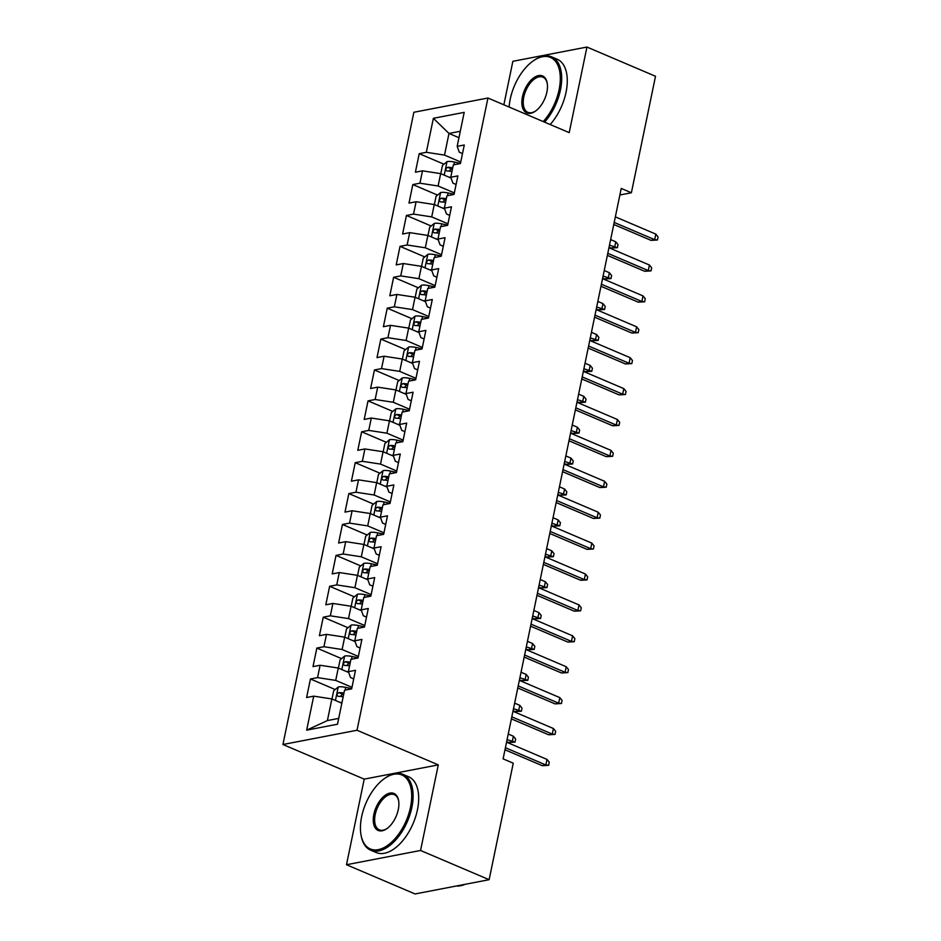 <?xml version="1.0" encoding="UTF-8"?>
<svg xmlns="http://www.w3.org/2000/svg" width="941" height="941" viewBox="0 0 941 941"><rect width="100%" height="100%" fill="white"/><g stroke="black" fill="none" stroke-linecap="round" stroke-linejoin="round"><path stroke-width="1.41" d="M346.488 864.732L420.556 850.476L438.283 764.88L364.214 779.136L346.488 864.732L415.063 893.95L489.132 879.694L513.257 763.198L503.106 758.869L621.236 188.435L631.387 192.764L655.512 76.268L586.937 47.05L512.869 61.306L503.858 104.804M364.214 779.136L282.935 744.507L413.864 112.273L487.944 98.017L357.015 730.251L282.935 744.507M458.961 137.704L448.986 133.457L433.378 118.307L426.332 152.301L419.227 153.665L415.393 172.203L422.497 170.839L419.933 183.201L412.828 184.565L408.994 203.103L416.098 201.739L413.534 214.101L406.43 215.465L402.595 234.003L409.7 232.639L407.135 245.001L400.031 246.366L396.196 264.903L403.301 263.539L400.737 275.901L393.632 277.266L389.797 295.803L396.902 294.439L394.338 306.801L387.233 308.166L383.399 326.715L390.503 325.339L387.939 337.701L380.834 339.066L377 357.615L384.104 356.239L381.54 368.601L374.436 369.966L370.601 388.515L377.706 387.139L375.141 399.502L368.037 400.878L364.191 419.415L371.307 418.051L368.743 430.402L361.638 431.778L357.792 450.316L364.908 448.951L362.344 461.302L355.239 462.678L351.393 481.216L358.509 479.851L355.945 492.214L348.84 493.578L344.994 512.116L352.11 510.751L349.546 523.114L342.442 524.478L338.595 543.016L345.712 541.651L343.147 554.014L336.043 555.378L332.197 573.916L339.301 572.551L336.749 584.914L329.644 586.278L325.798 604.816L332.902 603.452L330.35 615.814L323.245 617.178L319.399 635.716L326.503 634.352L323.951 646.714L316.846 648.078L313 666.616L320.105 665.252L317.552 677.614L310.448 678.979L306.601 697.528L313.706 696.152L331.879 698.94L327.397 720.571L338.701 718.395M433.378 118.307L464.207 112.367L457.173 146.361L459.314 152.23L462.502 153.583M327.397 720.571L306.672 730.145L337.501 724.217L344.535 690.223L351.652 688.859L355.486 670.31L348.382 671.686L350.934 659.323L358.05 657.959L361.885 639.409L354.781 640.786L357.333 628.423L364.449 627.047L368.284 608.509L361.179 609.874L363.744 597.523L370.848 596.147L374.683 577.609L367.578 578.974L370.142 566.623L377.247 565.247L381.081 546.709L373.977 548.074L376.541 535.711L383.646 534.347L387.48 515.809L380.376 517.174L382.94 504.811L390.045 503.447L393.879 484.909L386.775 486.274L389.339 473.911L396.443 472.547L400.278 454.009L393.173 455.373L395.738 443.011L402.842 441.647L406.677 423.109L399.572 424.473L402.136 412.111L409.241 410.746L413.075 392.209L405.971 393.573L408.535 381.211L415.64 379.846L419.474 361.309L412.37 362.673L414.934 350.311L422.038 348.946L425.885 330.397L418.769 331.773L421.333 319.411L428.437 318.046L432.284 299.497L425.167 300.873L427.732 288.511L434.836 287.146L438.682 268.597L431.566 269.973L434.13 257.611L441.235 256.234L445.081 237.697L437.965 239.073L440.529 226.71L447.634 225.334L451.48 206.797L444.364 208.161L446.928 195.81L454.033 194.434L457.879 175.896L450.774 177.261L453.327 164.91L460.431 163.534L464.278 144.996L457.173 146.361M306.672 730.145L313.706 696.152M351.969 687.33L335.714 680.402L338.278 668.039L348.664 672.474M317.552 677.614L335.714 680.402M320.105 665.252L338.278 668.039M358.368 656.43L342.112 649.502L344.677 637.139L355.063 641.574M323.951 646.714L342.112 649.502M326.503 634.352L344.677 637.139M348.382 671.686L350.534 677.555L353.71 678.908M364.767 625.518L348.511 618.602L351.075 606.239L361.462 610.662M330.35 615.814L348.511 618.602M332.902 603.452L351.075 606.239M354.781 640.786L356.933 646.655L360.109 648.008M371.166 594.618L354.91 587.702L357.474 575.339L367.872 579.762M336.749 584.914L354.91 587.702M339.301 572.551L357.474 575.339M361.179 609.874L363.332 615.755L366.508 617.108M377.564 563.718L361.309 556.801L363.873 544.439L374.271 548.862M343.147 554.014L361.309 556.801M345.712 541.651L363.873 544.439M367.578 578.974L369.731 584.843L372.907 586.196M383.963 532.818L367.708 525.901L370.272 513.539L380.67 517.962M349.546 523.114L367.708 525.901M352.11 510.751L370.272 513.539M373.977 548.074L376.129 553.943L379.305 555.296M390.362 501.918L374.118 495.001L376.671 482.639L387.069 487.062M355.945 492.214L374.118 495.001M358.509 479.851L376.671 482.639M380.376 517.174L382.528 523.043L385.704 524.396M396.761 471.018L380.517 464.089L383.069 451.739L393.467 456.162M362.344 461.302L380.517 464.089M364.908 448.951L383.069 451.739M386.775 486.274L388.927 492.143L392.103 493.496M403.16 440.117L386.916 433.189L389.468 420.839L399.866 425.261M368.743 430.402L386.916 433.189M371.307 418.051L389.468 420.839M393.173 455.373L395.326 461.243L398.502 462.596M409.558 409.217L393.314 402.289L395.867 389.927L406.265 394.361M375.141 399.502L393.314 402.289M377.706 387.139L395.867 389.927M399.572 424.473L401.725 430.343L404.901 431.696M415.957 378.317L399.713 371.389L402.266 359.027L412.664 363.461M381.54 368.601L399.713 371.389M384.104 356.239L402.266 359.027M405.971 393.573L408.123 399.443L411.299 400.795M422.356 347.417L406.112 340.489L408.665 328.127L419.063 332.561M387.939 337.701L406.112 340.489M390.503 325.339L408.665 328.127M412.37 362.673L414.522 368.543L417.698 369.895M428.755 316.517L412.511 309.589L415.063 297.227L425.461 301.661M394.338 306.801L412.511 309.589M396.902 294.439L415.063 297.227M418.769 331.773L420.921 337.643L424.097 338.995M435.154 285.617L418.91 278.689L421.462 266.327L431.86 270.761M400.737 275.901L418.91 278.689M403.301 263.539L421.462 266.327M425.167 300.873L427.32 306.742L430.496 308.095M441.552 254.705L425.308 247.789L427.861 235.426L438.259 239.861M407.135 245.001L425.308 247.789M409.7 232.639L427.861 235.426M431.566 269.973L433.719 275.842L436.895 277.195M447.951 223.805L431.707 216.889L434.272 204.526L444.658 208.949M413.534 214.101L431.707 216.889M416.098 201.739L434.272 204.526M437.965 239.073L440.117 244.942L443.293 246.295M454.35 192.905L438.106 185.989L440.67 173.626L451.057 178.049M419.933 183.201L438.106 185.989M422.497 170.839L440.67 173.626M444.364 208.161L446.516 214.03L449.692 215.395M460.749 162.005L444.505 155.089L448.986 133.457L460.29 131.281M426.332 152.301L444.505 155.089M450.774 177.261L452.915 183.13L456.091 184.483M420.556 850.476L489.132 879.694M487.944 98.017L569.211 132.646L586.937 47.05M438.283 764.88L357.015 730.251M619.872 194.987L631.387 192.764M341.854 703.198L331.879 698.94M419.227 153.665L443.976 164.204M412.828 184.565L437.577 195.105M406.43 215.465L431.178 226.005M400.031 246.366L424.779 256.917M393.632 277.266L418.38 287.817M387.233 308.166L411.982 318.717M380.834 339.066L405.583 349.617M374.436 369.966L399.184 380.517M368.037 400.878L392.785 411.417M361.638 431.778L386.386 442.317M355.239 462.678L379.988 473.217M348.84 493.578L373.589 504.117M342.442 524.478L367.178 535.017M336.043 555.378L360.779 565.917M329.644 586.278L354.381 596.817M323.245 617.178L347.982 627.718M316.846 648.078L341.583 658.629M310.448 678.979L335.184 689.53M613.767 224.476L651.066 240.367L654.665 239.673L614.191 222.429M655.818 234.109L658.065 236.909L657.418 239.99L654.665 239.673L655.818 234.109L615.343 216.865M657.418 239.99L651.066 240.367M448.763 177.073A8.74 2.529 11.7 0 1 450.821 177.402M440.776 173.673L442.47 165.451L447.116 161.593A8.74 2.529 11.7 0 1 454.491 162.052L460.478 163.346M452.727 167.816A8.74 2.529 -168.3 0 0 447.716 167.31C445.505 168.662 445.246 169.898 446.951 171.015A8.74 2.529 11.7 0 1 451.962 171.521M449.104 171.109L451.374 168.862A4.446 1.282 11.7 0 1 452.48 169.027M615.779 241.813L618.025 244.613L617.378 247.695L611.027 248.071L614.626 247.377L615.779 241.813L610.638 239.614M617.378 247.695L609.486 245.178M611.027 248.071L609.062 247.224M607.368 255.376L644.667 271.267L648.267 270.573L607.792 253.329M649.419 265.009L651.666 267.809L651.019 270.89L648.267 270.573L649.419 265.009L608.945 247.765M651.019 270.89L644.667 271.267M600.97 286.276L638.269 302.167L641.868 301.473L601.393 284.229M643.021 295.909L645.267 298.709L644.62 301.79L641.868 301.473L643.021 295.909L602.546 278.665M644.62 301.79L638.269 302.167M442.364 207.973A8.74 2.529 11.7 0 1 444.423 208.314M434.377 204.573L436.071 196.351L440.717 192.493A8.74 2.529 11.7 0 1 448.092 192.952L454.08 194.246M446.328 198.716A8.74 2.529 -168.3 0 0 441.317 198.21C439.106 199.563 438.847 200.798 440.553 201.915A8.74 2.529 11.7 0 1 445.564 202.421M442.705 202.009L444.975 199.774A4.446 1.282 11.7 0 1 446.069 199.927M609.38 272.714L611.626 275.513L610.98 278.595L604.628 278.971L608.227 278.277L609.38 272.714L604.24 270.526M610.98 278.595L603.087 276.078M604.628 278.971L602.663 278.136M435.954 238.873A8.74 2.529 11.7 0 1 438.024 239.214M427.979 235.473L429.672 227.251L434.319 223.393A8.74 2.529 11.7 0 1 441.694 223.852L447.681 225.146M439.929 229.616A8.74 2.529 -168.3 0 0 434.918 229.11C432.707 230.463 432.448 231.698 434.154 232.815A8.74 2.529 11.7 0 1 439.165 233.321M436.306 232.909L438.577 230.674A4.446 1.282 11.7 0 1 439.67 230.827M602.981 303.614L605.228 306.413L604.581 309.495L598.229 309.871L601.828 309.177L602.981 303.614L597.841 301.426M604.581 309.495L596.688 306.978M598.229 309.871L596.265 309.036M543.239 121.577A40.216 21.984 -66.9 0 0 559.083 89.724A40.216 21.984 -66.9 0 0 533.406 60.765A40.216 21.984 -66.9 0 0 510.234 99.123A40.216 21.984 -66.9 0 0 509.128 107.051M533.406 60.765L534.135 60.259A41.204 22.525 113.1 0 1 551.579 56.836A41.204 22.525 113.1 0 1 560.448 89.936A41.204 22.525 113.1 0 1 544.592 122.154M522.443 96.77A20.114 10.986 113.1 0 1 535.382 76.762A20.114 10.986 113.1 0 1 547.227 83.22A20.114 10.986 113.1 0 1 546.874 92.077A20.114 10.986 113.1 0 1 535.288 111.25A20.114 10.986 113.1 0 1 522.443 96.77M547.297 83.667A19.126 10.445 -66.9 0 0 542.922 77.162A19.126 10.445 -66.9 0 0 523.808 96.982A19.126 10.445 -66.9 0 0 527.925 112.344A19.126 10.445 -66.9 0 0 535.652 110.991M551.579 56.836L557.166 59.212A41.204 22.525 113.1 0 1 566.035 92.312A41.204 22.525 113.1 0 1 550.179 124.53M361.65 816.647A40.216 21.984 -66.9 0 0 360.921 834.361A40.216 21.984 -66.9 0 0 384.634 847.265A40.216 21.984 -66.9 0 0 410.488 807.249A40.216 21.984 -66.9 0 0 384.822 778.289A40.216 21.984 -66.9 0 0 361.65 816.647M384.822 778.289L385.551 777.784A41.204 22.525 113.1 0 1 402.983 774.361A41.204 22.525 113.1 0 1 411.852 807.46A41.204 22.525 113.1 0 1 370.672 850.182A41.204 22.525 113.1 0 1 361.073 835.232L360.921 834.361M373.859 814.294A20.114 10.986 113.1 0 1 386.786 794.286A20.114 10.986 113.1 0 1 398.643 800.744A20.114 10.986 113.1 0 1 398.278 809.601A20.114 10.986 113.1 0 1 386.692 828.774A20.114 10.986 113.1 0 1 373.859 814.294M398.702 801.191A19.126 10.445 -66.9 0 0 394.326 794.675A19.126 10.445 -66.9 0 0 375.224 814.506A19.126 10.445 -66.9 0 0 379.341 829.856A19.126 10.445 -66.9 0 0 387.069 828.515M465.066 884.328A41.204 22.525 113.1 0 1 456.409 885.999M402.983 774.361L408.57 776.737A41.204 22.525 113.1 0 1 417.439 809.836A41.204 22.525 113.1 0 1 376.259 852.558L370.672 850.182M594.571 317.176L631.87 333.067L635.469 332.373L594.994 315.129M636.622 326.809L638.868 329.609L638.221 332.702L635.469 332.373L636.622 326.809L596.147 309.565M638.221 332.702L631.87 333.067M588.172 348.076L625.471 363.967L629.07 363.273L588.596 346.029M630.223 357.709L632.47 360.509L631.823 363.602L629.07 363.273L630.223 357.709L589.748 340.466M631.823 363.602L625.471 363.967M429.555 269.773A8.74 2.529 11.7 0 1 431.625 270.114M421.58 266.374L423.274 258.163L427.92 254.293A8.74 2.529 11.7 0 1 435.295 254.752L441.282 256.046M433.53 260.516A8.74 2.529 -168.3 0 0 428.52 260.01C426.308 261.363 426.05 262.598 427.755 263.727A8.74 2.529 11.7 0 1 432.766 264.221M429.908 263.809L432.178 261.574A4.446 1.282 11.7 0 1 433.272 261.727M596.582 334.514L598.829 337.313L598.182 340.407L591.83 340.771L595.43 340.077L596.582 334.514L591.43 332.326M598.182 340.407L590.289 337.89M591.83 340.771L589.854 339.936M423.156 300.673A8.74 2.529 11.7 0 1 425.226 301.014M415.181 297.274L416.875 289.063L421.521 285.194A8.74 2.529 11.7 0 1 428.896 285.664L434.883 286.946M427.132 291.416A8.74 2.529 -168.3 0 0 422.121 290.91C419.909 292.263 419.651 293.51 421.356 294.627A8.74 2.529 11.7 0 1 426.355 295.121M423.509 294.709L425.779 292.475A4.446 1.282 11.7 0 1 426.873 292.627M590.183 365.414L592.43 368.213L591.783 371.307L585.42 371.671L589.031 370.977L590.183 365.414L585.031 363.226M591.783 371.307L583.89 368.79M585.42 371.671L583.455 370.836M581.773 378.976L619.06 394.867L622.671 394.173L582.197 376.929M623.824 388.609L626.071 391.409L625.424 394.502L622.671 394.173L623.824 388.609L583.349 371.366M625.424 394.502L619.06 394.867M416.757 331.573A8.74 2.529 11.7 0 1 418.827 331.914M408.782 328.174L410.476 319.964L415.122 316.105A8.74 2.529 11.7 0 1 422.497 316.564L428.484 317.846M420.733 322.316A8.74 2.529 -168.3 0 0 415.722 321.81C413.511 323.175 413.252 324.41 414.957 325.527A8.74 2.529 11.7 0 1 419.957 326.021M417.11 325.61L419.38 323.375A4.446 1.282 11.7 0 1 420.474 323.539M583.785 396.314L586.031 399.113L585.384 402.207L579.021 402.572L582.632 401.878L583.785 396.314L578.633 394.126M585.384 402.207L577.48 399.69M579.021 402.572L577.056 401.736M575.374 409.876L612.662 425.767L616.273 425.073L575.798 407.829M617.425 419.51L619.672 422.309L619.025 425.403L616.273 425.073L617.425 419.51L576.951 402.266M619.025 425.403L612.662 425.767M410.358 362.485A8.74 2.529 11.7 0 1 412.429 362.814M402.383 359.074L404.077 350.864L408.723 347.006A8.74 2.529 11.7 0 1 416.098 347.464L422.086 348.746M414.334 353.216A8.74 2.529 -168.3 0 0 409.323 352.722C407.112 354.075 406.853 355.31 408.559 356.427A8.74 2.529 11.7 0 1 413.558 356.921M410.711 356.51L412.981 354.275A4.446 1.282 11.7 0 1 414.075 354.439M577.386 427.214L579.632 430.013L578.986 433.107L572.622 433.472L576.233 432.778L577.386 427.214L572.234 425.026M578.986 433.107L571.081 430.59M572.622 433.472L570.658 432.637M568.976 440.776L606.263 456.667L609.874 455.973L569.399 438.729M611.027 450.41L613.273 453.209L612.626 456.303L609.874 455.973L611.027 450.41L570.552 433.166M612.626 456.303L606.263 456.667M403.96 393.385A8.74 2.529 11.7 0 1 406.03 393.714M395.973 389.974L397.678 381.764L402.325 377.906A8.74 2.529 11.7 0 1 409.7 378.364L415.675 379.646M407.935 384.116A8.74 2.529 -168.3 0 0 402.924 383.622C400.713 384.975 400.454 386.21 402.16 387.327A8.74 2.529 11.7 0 1 407.159 387.833M404.312 387.421L406.583 385.175A4.446 1.282 11.7 0 1 407.676 385.34M570.987 458.114L573.234 460.914L572.587 464.007L566.223 464.372L569.834 463.678L570.987 458.114L565.835 455.926M572.587 464.007L564.682 461.49M566.223 464.372L564.259 463.537M562.577 471.676L599.864 487.567L603.475 486.873L563 469.63M604.628 481.31L606.863 484.109L606.227 487.203L603.475 486.873L604.628 481.31L564.153 464.066M606.227 487.203L599.864 487.567M397.561 424.285A8.74 2.529 11.7 0 1 399.631 424.614M389.574 420.874L391.28 412.664L395.926 408.806A8.74 2.529 11.7 0 1 403.301 409.264L409.276 410.547M401.536 415.016A8.74 2.529 -168.3 0 0 396.526 414.522C394.314 415.875 394.056 417.11 395.761 418.227A8.74 2.529 11.7 0 1 400.76 418.733M397.914 418.322L400.184 416.075A4.446 1.282 11.7 0 1 401.278 416.24M564.588 489.014L566.823 491.814L566.188 494.907L559.824 495.272L563.436 494.578L564.588 489.014L559.436 486.826M566.188 494.907L558.284 492.39M559.824 495.272L557.86 494.437M556.178 502.576L593.465 518.467L597.076 517.773L556.601 500.53M598.229 512.222L600.464 515.009L599.829 518.103L597.076 517.773L598.229 512.222L557.754 494.966M599.829 518.103L593.465 518.467M391.162 455.185A8.74 2.529 11.7 0 1 393.232 455.515M383.175 451.786L384.881 443.564L389.527 439.706A8.74 2.529 11.7 0 1 396.902 440.165L402.877 441.447M395.138 445.916A8.74 2.529 -168.3 0 0 390.127 445.422C387.915 446.775 387.657 448.01 389.362 449.128A8.74 2.529 11.7 0 1 394.361 449.633M391.515 449.222L393.785 446.975A4.446 1.282 11.7 0 1 394.879 447.14M558.189 519.926L560.424 522.714L559.789 525.807L553.426 526.172L557.037 525.478L558.189 519.926L553.037 517.726M559.789 525.807L551.885 523.29M553.426 526.172L551.461 525.337M549.779 533.488L587.066 549.368L590.677 548.674L550.203 531.43M591.83 543.122L594.065 545.909L593.43 549.003L590.677 548.674L591.83 543.122L551.355 525.878M593.43 549.003L587.066 549.368M384.763 486.085A8.74 2.529 11.7 0 1 386.833 486.415M376.776 482.686L378.482 474.464L383.128 470.606A8.74 2.529 11.7 0 1 390.503 471.065L396.479 472.358M388.739 476.828A8.74 2.529 -168.3 0 0 383.728 476.322C381.517 477.675 381.258 478.91 382.963 480.028A8.74 2.529 11.7 0 1 387.963 480.533M385.116 480.122L387.374 477.875A4.446 1.282 11.7 0 1 388.48 478.04M551.791 550.826L554.026 553.614L553.39 556.707L547.027 557.072L550.638 556.378L551.791 550.826L546.639 548.627M553.39 556.707L545.486 554.19M547.027 557.072L545.062 556.237M543.38 564.388L580.668 580.279L584.279 579.585L543.804 562.342M585.431 574.022L587.666 576.809L587.031 579.903L584.279 579.585L585.431 574.022L544.957 556.778M587.031 579.903L580.668 580.279M378.364 516.985A8.74 2.529 11.7 0 1 380.423 517.315M370.378 513.586L372.083 505.364L376.729 501.506A8.74 2.529 11.7 0 1 384.104 501.965L390.08 503.259M382.328 507.728A8.74 2.529 -168.3 0 0 377.329 507.223C375.118 508.575 374.859 509.81 376.553 510.928A8.74 2.529 11.7 0 1 381.564 511.434M378.717 511.022L380.976 508.775A4.446 1.282 11.7 0 1 382.081 508.94M545.38 581.726L547.627 584.514L546.992 587.607L540.628 587.984L544.239 587.29L545.38 581.726L540.24 579.527M546.992 587.607L539.087 585.09M540.628 587.984L538.664 587.137M536.982 595.288L574.269 611.18L577.88 610.486L537.405 593.242M579.021 604.922L581.267 607.721L580.632 610.803L577.88 610.486L579.021 604.922L538.558 587.678M580.632 610.803L574.269 611.18M371.966 547.885A8.74 2.529 11.7 0 1 374.024 548.215M363.979 544.486L365.684 536.264L370.331 532.406A8.74 2.529 11.7 0 1 377.706 532.865L383.681 534.159M375.93 538.628A8.74 2.529 -168.3 0 0 370.93 538.123C368.707 539.475 368.46 540.71 370.154 541.828A8.74 2.529 11.7 0 1 375.165 542.334M372.318 541.922L374.577 539.675A4.446 1.282 11.7 0 1 375.682 539.84M538.981 612.626L541.228 615.426L540.593 618.508L534.229 618.884L537.84 618.19L538.981 612.626L533.841 610.427M540.593 618.508L532.688 615.99M534.229 618.884L532.265 618.037M530.583 626.188L567.87 642.08L571.469 641.386L531.006 624.142M572.622 635.822L574.869 638.621L574.233 641.703L571.469 641.386L572.622 635.822L532.159 618.578M574.233 641.703L567.87 642.08M365.567 578.786A8.74 2.529 11.7 0 1 367.625 579.127M357.58 575.386L359.286 567.164L363.932 563.306A8.74 2.529 11.7 0 1 371.307 563.765L377.282 565.059M369.531 569.528A8.74 2.529 -168.3 0 0 364.532 569.023C362.309 570.375 362.062 571.61 363.755 572.728A8.74 2.529 11.7 0 1 368.766 573.234M365.92 572.822L368.178 570.587A4.446 1.282 11.7 0 1 369.284 570.74M532.582 643.526L534.829 646.326L534.194 649.408L527.83 649.784L531.43 649.09L532.582 643.526L527.442 641.339M534.194 649.408L526.29 646.89M527.83 649.784L525.866 648.949M524.184 657.089L561.471 672.98L565.071 672.286L524.607 655.042M566.223 666.722L568.47 669.522L567.835 672.603L565.071 672.286L566.223 666.722L525.76 649.478M567.835 672.603L561.471 672.98M359.168 609.686A8.74 2.529 11.7 0 1 361.226 610.027M351.181 606.286L352.887 598.064L357.533 594.206A8.74 2.529 11.7 0 1 364.908 594.665L370.883 595.959M363.132 600.429A8.74 2.529 -168.3 0 0 358.133 599.923C355.91 601.275 355.663 602.511 357.357 603.628A8.74 2.529 11.7 0 1 362.367 604.134M359.521 603.722L361.779 601.487A4.446 1.282 11.7 0 1 362.885 601.64M526.184 674.426L528.43 677.226L527.795 680.308L521.432 680.684L525.031 679.99L526.184 674.426L521.043 672.239M527.795 680.308L519.891 677.791M521.432 680.684L519.467 679.849M517.785 687.989L555.072 703.88L558.672 703.186L518.209 685.942M559.824 697.622L562.071 700.422L561.436 703.515L558.672 703.186L559.824 697.622L519.361 680.378M561.436 703.515L555.072 703.88M352.769 640.586A8.74 2.529 11.7 0 1 354.828 640.927M344.782 637.186L346.488 628.976L351.134 625.106A8.74 2.529 11.7 0 1 358.509 625.565L364.485 626.859M356.733 631.329A8.74 2.529 -168.3 0 0 351.734 630.823C349.511 632.176 349.264 633.411 350.958 634.54A8.74 2.529 11.7 0 1 355.969 635.034M353.122 634.622L355.38 632.387A4.446 1.282 11.7 0 1 356.486 632.54M519.785 705.327L522.032 708.126L521.396 711.22L515.033 711.584L518.632 710.89L519.785 705.327L514.645 703.139M521.396 711.22L513.492 708.702M515.033 711.584L513.068 710.749M511.386 718.889L548.674 734.78L552.273 734.086L511.81 716.842M553.426 728.522L555.672 731.322L555.037 734.415L552.273 734.086L553.426 728.522L512.963 711.278M555.037 734.415L548.674 734.78M346.37 671.486A8.74 2.529 11.7 0 1 348.429 671.827M338.384 668.086L340.089 659.876L344.735 656.006A8.74 2.529 11.7 0 1 352.099 656.477L358.086 657.759M350.334 662.229A8.74 2.529 -168.3 0 0 345.335 661.723C343.112 663.076 342.865 664.322 344.559 665.44A8.74 2.529 11.7 0 1 349.57 665.934M346.723 665.522L348.982 663.287A4.446 1.282 11.7 0 1 350.087 663.44M513.386 736.227L515.633 739.026L514.998 742.12L508.634 742.484L512.233 741.79L513.386 736.227L508.246 734.039M514.998 742.12L507.093 739.602M508.634 742.484L506.67 741.649M504.988 749.789L542.275 765.68L545.874 764.986L505.411 747.742M547.027 759.422L549.273 762.222L548.638 765.315L545.874 764.986L547.027 759.422L506.564 742.178M548.638 765.315L542.275 765.68M339.972 702.386A8.74 2.529 11.7 0 1 341.959 702.715M331.985 698.987L333.69 690.776L338.337 686.918A8.74 2.529 11.7 0 1 345.7 687.377L351.687 688.659M343.935 693.129A8.74 2.529 -168.3 0 0 338.925 692.623C336.713 693.987 336.466 695.223 338.16 696.34A8.74 2.529 11.7 0 1 343.171 696.834M340.324 696.422L342.583 694.187A4.446 1.282 11.7 0 1 343.688 694.352M446.999 161.687L444.223 175.144M454.491 162.052L453.927 164.793M451.374 168.862L447.716 167.31M440.6 192.587L437.824 206.044M448.092 192.952L447.528 195.693M444.975 199.774L441.317 198.21M434.201 223.488L431.425 236.944M441.694 223.852L441.129 226.593M438.577 230.674L434.918 229.11M427.802 254.399L425.014 267.844M435.295 254.752L434.73 257.493M432.178 261.574L428.52 260.01M421.403 285.299L418.616 298.744M428.896 285.664L428.331 288.393M425.779 292.475L422.121 290.91M415.005 316.2L412.217 329.644M422.497 316.564L421.933 319.293M419.38 323.375L415.722 321.81M408.606 347.1L405.818 360.544M416.098 347.464L415.534 350.193M412.981 354.275L409.323 352.722M402.207 378L399.419 391.444M409.7 378.364L409.135 381.093M406.583 385.175L402.924 383.622M395.808 408.9L393.02 422.344M403.301 409.264L402.736 411.993M400.184 416.075L396.526 414.522M389.409 439.8L386.622 453.244M396.902 440.165L396.337 442.893M393.785 446.975L390.127 445.422M383.011 470.7L380.223 484.145M390.503 471.065L389.939 473.805M387.374 477.875L383.728 476.322M376.612 501.6L373.824 515.045M384.104 501.965L383.54 504.705M380.976 508.775L377.329 507.223M370.213 532.5L367.425 545.956M377.706 532.865L377.141 535.605M374.577 539.675L370.93 538.123M363.814 563.4L361.026 576.857M371.307 563.765L370.73 566.506M368.178 570.587L364.532 569.023M357.415 594.3L354.628 607.757M364.908 594.665L364.332 597.406M361.779 601.487L358.133 599.923M351.017 625.212L348.229 638.657M358.509 625.565L357.933 628.306M355.38 632.387L351.734 630.823M344.618 656.112L341.83 669.557M352.099 656.477L351.534 659.206M348.982 663.287L345.335 661.723M338.219 687.012L335.431 700.457M345.7 687.377L345.135 690.106M342.583 694.187L338.925 692.623"/></g></svg>
